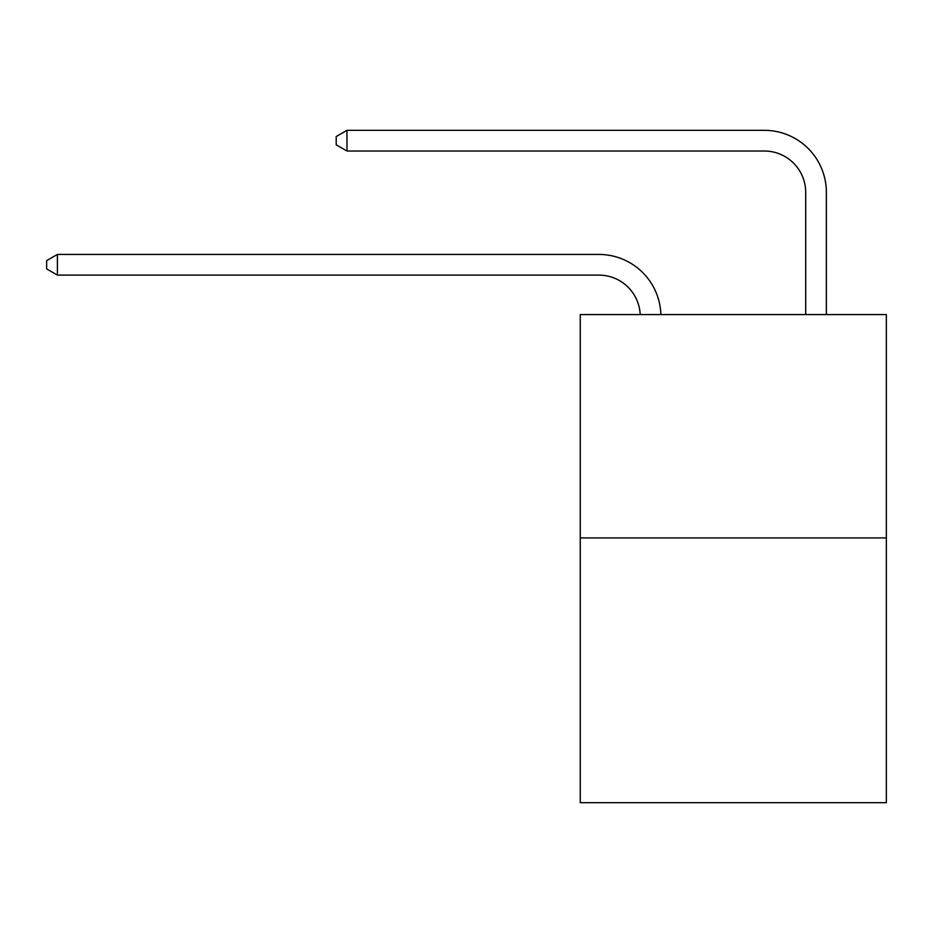 <?xml version="1.0" encoding="UTF-8"?>
<svg xmlns="http://www.w3.org/2000/svg" width="933" height="933" viewBox="0 0 933 933"><rect width="100%" height="100%" fill="white"/><g stroke="black" fill="none" stroke-linecap="round" stroke-linejoin="round"><path stroke-width="1.4" d="M886.35 537.933L886.35 314.573L580.256 314.573L580.256 802.672L886.35 802.672L886.35 537.933L580.256 537.933M640.19 314.573A41.367 41.367 0 0 0 598.869 275.107A41.367 41.367 0 0 1 640.19 314.573A41.367 41.367 0 0 0 598.869 275.107A41.367 41.367 0 0 1 640.19 314.573A41.367 41.367 0 0 0 598.869 275.107A41.367 41.367 0 0 1 640.19 314.573A41.367 41.367 0 0 0 598.869 275.107A41.367 41.367 0 0 1 640.19 314.573A41.367 41.367 0 0 0 598.869 275.107A41.367 41.367 0 0 1 640.19 314.573A41.367 41.367 0 0 0 598.869 275.107A41.367 41.367 0 0 1 640.19 314.573A41.367 41.367 0 0 0 598.869 275.107A41.367 41.367 0 0 1 640.19 314.573A41.367 41.367 0 0 0 598.869 275.107A41.367 41.367 0 0 1 640.19 314.573A41.367 41.367 0 0 0 598.869 275.107A41.367 41.367 0 0 1 640.19 314.573A41.367 41.367 0 0 0 598.869 275.107A41.367 41.367 0 0 1 640.19 314.573A41.367 41.367 0 0 0 598.869 275.107A41.367 41.367 0 0 1 640.19 314.573A41.367 41.367 0 0 0 598.869 275.107A41.367 41.367 0 0 1 640.19 314.573A41.367 41.367 0 0 0 598.869 275.107A41.367 41.367 0 0 1 640.19 314.573A41.367 41.367 0 0 0 598.869 275.107A41.367 41.367 0 0 1 640.19 314.573A41.367 41.367 0 0 0 598.869 275.107L57.403 275.107L46.65 268.902L46.65 260.634L57.403 254.429L598.869 254.429A62.045 62.045 0 0 1 660.879 314.573M805.692 314.573L805.692 192.373A41.367 41.367 0 0 0 764.325 151.018L346.959 151.018L336.207 144.813L336.207 136.533L346.959 130.328L764.325 130.328A62.045 62.045 0 0 1 826.37 192.373L826.37 314.573M57.403 254.429L598.869 254.429L57.403 254.429L598.869 254.429L57.403 254.429L598.869 254.429L57.403 254.429L598.869 254.429L57.403 254.429L598.869 254.429L57.403 254.429L598.869 254.429L57.403 254.429L598.869 254.429L57.403 254.429L598.869 254.429L57.403 254.429L598.869 254.429L57.403 254.429L598.869 254.429L57.403 254.429L598.869 254.429L57.403 254.429L598.869 254.429L57.403 254.429L598.869 254.429L57.403 254.429L598.869 254.429L57.403 254.429L57.403 275.107M805.692 192.373A41.367 41.367 0 0 0 764.325 151.018A41.367 41.367 0 0 1 805.692 192.373A41.367 41.367 0 0 0 764.325 151.018A41.367 41.367 0 0 1 805.692 192.373A41.367 41.367 0 0 0 764.325 151.018A41.367 41.367 0 0 1 805.692 192.373A41.367 41.367 0 0 0 764.325 151.018A41.367 41.367 0 0 1 805.692 192.373A41.367 41.367 0 0 0 764.325 151.018A41.367 41.367 0 0 1 805.692 192.373A41.367 41.367 0 0 0 764.325 151.018A41.367 41.367 0 0 1 805.692 192.373A41.367 41.367 0 0 0 764.325 151.018A41.367 41.367 0 0 1 805.692 192.373A41.367 41.367 0 0 0 764.325 151.018A41.367 41.367 0 0 1 805.692 192.373A41.367 41.367 0 0 0 764.325 151.018A41.367 41.367 0 0 1 805.692 192.373A41.367 41.367 0 0 0 764.325 151.018A41.367 41.367 0 0 1 805.692 192.373A41.367 41.367 0 0 0 764.325 151.018A41.367 41.367 0 0 1 805.692 192.373A41.367 41.367 0 0 0 764.325 151.018A41.367 41.367 0 0 1 805.692 192.373A41.367 41.367 0 0 0 764.325 151.018A41.367 41.367 0 0 1 805.692 192.373A41.367 41.367 0 0 0 764.325 151.018A41.367 41.367 0 0 1 805.692 192.373M346.959 130.328L764.325 130.328L346.959 130.328L764.325 130.328L346.959 130.328L764.325 130.328L346.959 130.328L764.325 130.328L346.959 130.328L764.325 130.328L346.959 130.328L764.325 130.328L346.959 130.328L764.325 130.328L346.959 130.328L764.325 130.328L346.959 130.328L764.325 130.328L346.959 130.328L764.325 130.328L346.959 130.328L764.325 130.328L346.959 130.328L764.325 130.328L346.959 130.328L764.325 130.328L346.959 130.328L764.325 130.328L346.959 130.328L346.959 151.018"/></g></svg>
